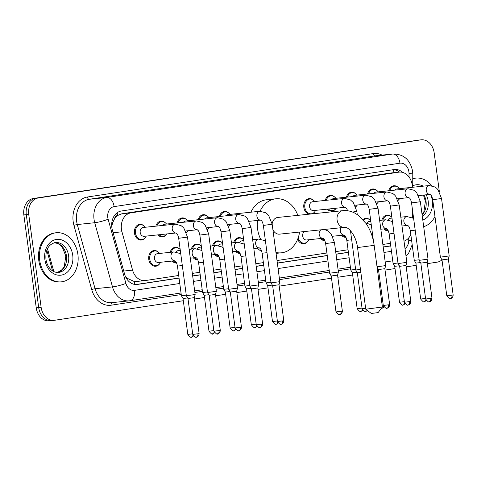 <?xml version="1.0" encoding="UTF-8"?>
<svg xmlns="http://www.w3.org/2000/svg" width="477" height="477" viewBox="0 0 477 477"><rect width="100%" height="100%" fill="white"/><g stroke="black" fill="none" stroke-linecap="round" stroke-linejoin="round"><path stroke-width="0.72" d="M345.95 237.319A7.9 6.183 -96 0 1 341.508 235.328M324.777 240.539A7.9 6.183 -96 0 1 320.341 238.542M307.725 241.368A7.9 6.183 -96 0 1 303.879 243.735A7.9 6.183 -96 0 1 297.618 239.305M240.098 253.406A7.9 6.183 -96 0 1 235.662 251.409M218.931 256.62A7.9 6.183 -96 0 1 214.495 254.623M197.758 259.834A7.9 6.183 -96 0 1 193.322 257.842M176.591 263.054A7.9 6.183 -96 0 1 172.155 261.056M159.539 263.882A7.9 6.183 -96 0 1 155.693 266.249A7.9 6.183 -96 0 1 148.758 259.321A7.9 6.183 -96 0 1 154.053 250.538A7.9 6.183 -96 0 1 158.304 252.059M388.29 230.892A7.9 6.183 -96 0 1 383.848 228.894M145.246 237.701A7.9 6.183 -96 0 1 141.401 240.068A7.9 6.183 -96 0 1 134.466 233.14A7.9 6.183 -96 0 1 139.761 224.357A7.9 6.183 -96 0 1 144.012 225.877M166.419 234.487A7.9 6.183 -96 0 1 162.568 236.854A7.9 6.183 -96 0 1 157.863 234.881M187.586 231.267A7.9 6.183 -96 0 1 186.334 232.573M208.753 228.054A7.9 6.183 -96 0 1 207.507 229.359M229.926 224.84A7.9 6.183 -96 0 1 228.674 226.14M356.945 205.539A7.9 6.183 -96 0 1 355.693 206.845M378.112 202.326A7.9 6.183 -96 0 1 376.86 203.625M335.772 208.753A7.9 6.183 -96 0 1 331.926 211.12A7.9 6.183 -96 0 1 327.216 209.147M314.605 211.973A7.9 6.183 -96 0 1 312.471 213.833M308.977 214.197A7.9 6.183 -96 0 1 303.825 207.412A7.9 6.183 -96 0 1 309.12 198.629A7.9 6.183 -96 0 1 313.371 200.149M399.285 199.106A7.9 6.183 -96 0 1 398.033 200.412M412.39 187.294A14.811 11.591 84 0 0 412.223 185.106A14.811 11.591 84 0 0 399.225 172.114A14.811 11.591 84 0 0 398.802 172.167L130.948 212.861A14.811 11.591 84 0 0 121.957 231.804L132.57 270.119A14.811 11.591 84 0 0 145.056 280.589A14.811 11.591 84 0 0 145.479 280.536L178.702 275.485M114.474 218.973A14.811 11.591 -96 0 1 117.795 215.425L117.592 215.455A4.937 3.864 84 0 0 114.474 218.973L112.793 222.437L111.725 226.36M125.421 276.439L127.258 278.318L134.377 281.579L136.285 281.49M399.225 172.114L389.614 173.127L121.76 213.821L117.795 215.425M412.265 217.792L412.307 208.556M404.013 241.129A14.811 11.591 84 0 0 410.822 234.493M192.338 273.416L199.875 272.266M213.505 270.197L221.042 269.052M234.678 266.983L242.215 265.838M255.845 263.763L263.382 262.618M277.012 260.549L326.888 252.971M335.677 251.635L348.061 249.757M382.864 244.468L390.401 243.324M363.009 219.551A7.9 6.183 -96 0 1 365.752 218.371A7.9 6.183 -96 0 1 370.003 219.897M233.658 242.68A7.9 6.183 -96 0 1 238.733 237.671A7.9 6.183 -96 0 1 242.984 239.192M212.492 245.899A7.9 6.183 -96 0 1 217.56 240.885A7.9 6.183 -96 0 1 221.817 242.411M191.319 249.113A7.9 6.183 -96 0 1 196.393 244.105A7.9 6.183 -96 0 1 200.644 245.625M170.152 252.333A7.9 6.183 -96 0 1 175.226 247.319A7.9 6.183 -96 0 1 179.477 248.845M381.85 220.165A7.9 6.183 -96 0 1 386.919 215.157A7.9 6.183 -96 0 1 391.17 216.677M367.558 193.99A7.9 6.183 -96 0 1 372.626 188.981A7.9 6.183 -96 0 1 376.878 190.502M346.385 197.204A7.9 6.183 -96 0 1 351.46 192.195A7.9 6.183 -96 0 1 355.711 193.716M325.219 200.423A7.9 6.183 -96 0 1 330.287 195.409A7.9 6.183 -96 0 1 334.538 196.935M219.366 216.504A7.9 6.183 -96 0 1 224.44 211.49A7.9 6.183 -96 0 1 228.692 213.016M198.199 219.718A7.9 6.183 -96 0 1 203.268 214.71A7.9 6.183 -96 0 1 207.525 216.23M177.027 222.938A7.9 6.183 -96 0 1 182.101 217.923A7.9 6.183 -96 0 1 186.352 219.45M155.86 226.152A7.9 6.183 -96 0 1 160.928 221.143A7.9 6.183 -96 0 1 165.185 222.664M388.725 190.776A7.9 6.183 -96 0 1 393.799 185.762A7.9 6.183 -96 0 1 398.051 187.282M402.612 172.394A14.811 11.591 84 0 0 394.598 169.502A14.811 11.591 84 0 0 394.175 169.556L121.343 211.007A14.811 11.591 84 0 0 112.351 229.95L124.557 274.013A14.811 11.591 84 0 0 137.042 284.477A14.811 11.591 84 0 0 137.465 284.423L179.054 278.109M393.173 169.711A14.811 11.591 -96 0 1 399.511 172.09M441.976 259.858A14.811 11.591 -96 0 1 437.069 262.171L427.374 263.644M183.317 300.725L54.563 320.282A14.811 11.591 -96 0 1 54.145 320.335A14.811 11.591 -96 0 1 41.141 307.349L28.739 214.4A14.811 11.591 -96 0 1 38.243 197.985L420.75 139.868A14.811 11.591 -96 0 1 421.173 139.815A14.811 11.591 -96 0 1 434.171 152.807L439.383 191.849M416.182 265.343L406.201 266.858M395.01 268.557L385.034 270.077M352.676 274.99L337.847 277.244M331.503 278.21L279.188 286.158M267.996 287.858L258.015 289.372M246.824 291.071L236.848 292.592M225.657 294.291L215.676 295.806M204.484 297.505L194.509 299.019M52.118 320.538A14.811 11.591 -96 0 1 51.695 320.592L49.25 320.848A14.811 11.591 -96 0 1 36.252 307.862L23.85 214.912A14.811 11.591 -96 0 1 33.354 198.492L418.305 140.125A14.811 11.591 -96 0 1 418.728 140.071A14.811 11.591 -96 0 0 418.305 140.125L35.799 198.241L420.75 139.868M23.85 214.912L26.295 214.656A14.811 11.591 -96 0 1 35.799 198.241A14.811 11.591 -96 0 0 26.295 214.656L38.697 307.605L26.295 214.656L28.739 214.4M51.695 320.592A14.811 11.591 -96 0 1 38.697 307.605A14.811 11.591 -96 0 0 51.695 320.592L54.145 320.335M192.684 276.034L200.221 274.889M213.857 272.82L221.394 271.675M235.024 269.6L242.56 268.456M256.197 266.387L263.733 265.242M277.364 263.173L327.24 255.594M336.029 254.259L348.413 252.375M383.21 247.086L390.752 245.941M390.735 245.828L383.198 246.973M348.395 252.261L336.011 254.146M327.228 255.481L277.352 263.054M263.715 265.129L256.179 266.273M242.549 268.342L235.012 269.487M221.376 271.562L213.839 272.707M200.209 274.776L192.672 275.921M179.036 277.99L136.023 284.525M415.861 140.381A14.811 11.591 -96 0 1 416.284 140.327L421.173 139.815M412.754 178.756A24.685 19.318 -96 0 1 415.801 178.118A24.685 19.318 -96 0 1 431.667 185.642M412.754 178.589A24.685 19.318 -96 0 1 414.883 178.213L415.801 178.118M434.958 216.457A24.685 19.318 -96 0 1 423.683 226.664M382.393 306.997L378.154 312.536L376.872 312.769L371.303 313.455L365.764 309.215L382.393 306.997L374.171 245.351L357.535 247.575L365.758 309.209M272.88 229.544A8.395 6.571 84 0 0 279.486 234.153L344.466 227.368A8.395 6.571 84 0 1 337.102 220.01A8.395 6.571 84 0 1 342.486 210.709A8.395 6.571 84 0 1 342.724 210.679L277.745 217.458A8.395 6.571 84 0 0 272.128 223.928M260.591 239.09A27.153 21.25 -96 0 1 257.598 228.996A27.153 21.25 -96 0 1 257.526 220.452M260.066 211.251A27.153 21.25 -96 0 1 275.795 198.802A27.153 21.25 -96 0 1 297.845 215.36M250.902 212.205A27.153 21.25 -96 0 1 266.631 199.756L275.795 198.802M299.586 232.055A27.153 21.25 -96 0 1 281.43 252.81A27.153 21.25 -96 0 1 275.939 252.476M261.76 251.504A27.153 21.25 -96 0 1 257.234 248.147M39.68 260.198A24.685 19.318 -96 0 1 56.226 232.746A24.685 19.318 -96 0 1 77.894 254.396A24.685 19.318 -96 0 1 61.348 281.847A24.685 19.318 -96 0 1 39.68 260.198M61.348 281.847L60.43 281.943A24.685 19.318 -96 0 1 38.762 260.293A24.685 19.318 -96 0 1 55.308 232.842L56.226 232.746M395.129 190.108A4.442 3.476 -96 0 1 397.21 188.88L429.246 185.541A4.442 3.476 -96 0 0 428.901 185.595A4.442 3.476 -96 0 0 426.265 190.478A4.442 3.476 -96 0 0 430.063 194.383L418.49 195.594M389.769 190.663A7.405 5.796 -96 0 1 394.461 186.191A7.405 5.796 -96 0 1 399.38 188.653M432.722 199.69L441.529 198.515L449.191 255.946L440.384 257.127L432.722 199.69C431.482 193.972 430.23 194.968 430.027 194.372L430.165 194.377M450.395 298.56A3.208 1.997 -98.6 0 0 450.449 298.548A3.208 1.997 -98.6 0 0 451.957 295.174L453.15 294.953L448.356 259.047L442 259.893L440.384 257.127M399.696 198.563A7.405 5.796 -96 0 1 397.967 200.245M373.956 193.322A4.442 3.476 -96 0 1 376.043 192.094L408.073 188.755A4.442 3.476 -96 0 0 407.734 188.814A4.442 3.476 -96 0 0 405.098 193.698A4.442 3.476 -96 0 0 408.89 197.603M368.596 193.883A7.405 5.796 -96 0 1 373.288 189.405A7.405 5.796 -96 0 1 378.207 191.873M411.55 202.91L420.356 201.735L428.018 259.166L419.211 260.341L411.55 202.91C410.315 197.192 409.057 198.188 408.855 197.591L408.998 197.591M429.222 301.774A3.208 1.997 -98.6 0 0 429.282 301.768A3.208 1.997 -98.6 0 0 430.785 298.387L431.983 298.173L427.189 262.261L420.827 263.113L419.211 260.341M378.529 201.777A7.405 5.796 -96 0 1 376.794 203.458M352.789 196.536A4.442 3.476 -96 0 1 354.87 195.314L386.907 191.969A4.442 3.476 -96 0 0 386.561 192.028A4.442 3.476 -96 0 0 383.925 196.912A4.442 3.476 -96 0 0 387.723 200.817L376.15 202.027M347.429 197.096A7.405 5.796 -96 0 1 352.121 192.625A7.405 5.796 -96 0 1 357.04 195.087M390.383 206.124L399.189 204.949L406.851 262.38L398.045 263.554L390.383 206.124C389.143 200.406 387.89 201.401 387.688 200.805L387.825 200.811M408.056 304.988A3.208 1.997 -98.6 0 0 408.109 304.982A3.208 1.997 -98.6 0 0 409.618 301.601L410.81 301.386L406.022 265.48L399.66 266.327L398.045 263.554M357.356 204.997A7.405 5.796 -96 0 1 355.627 206.678M331.616 199.756A4.442 3.476 -96 0 1 333.703 198.527L365.734 195.188A4.442 3.476 -96 0 0 365.394 195.242A4.442 3.476 -96 0 0 362.758 200.131A4.442 3.476 -96 0 0 366.551 204.037L354.983 205.241M326.256 200.316A7.405 5.796 -96 0 1 330.949 195.838A7.405 5.796 -96 0 1 335.868 198.301M373.473 241.261L369.21 209.337L378.017 208.163L385.684 265.6L377.033 266.78M386.883 308.208A3.208 1.997 -98.6 0 0 386.942 308.202A3.208 1.997 -98.6 0 0 388.445 304.821L389.643 304.6L384.85 268.694L378.488 269.547L377.074 267.12M336.19 208.21A7.405 5.796 -96 0 1 332.487 210.566A7.405 5.796 -96 0 1 328.379 209.027M309.555 206.69A4.442 3.476 -96 0 1 312.53 201.747L344.567 198.402A4.442 3.476 -96 0 0 344.227 198.462A4.442 3.476 -96 0 0 341.586 203.345A4.442 3.476 -96 0 0 345.384 207.251L313.455 210.584A4.442 3.476 -96 0 1 309.555 206.69M315.619 210.357A7.405 5.796 -96 0 1 311.32 213.785A7.405 5.796 -96 0 1 304.815 207.292A7.405 5.796 -96 0 1 309.782 199.052A7.405 5.796 -96 0 1 314.701 201.521M360.457 269.457L355.705 269.988L350.464 230.707M360.845 272.361L357.321 272.761L355.705 269.988M225.77 215.837A4.442 3.476 -96 0 1 227.857 214.608L259.887 211.269A4.442 3.476 -96 0 0 259.548 211.329A4.442 3.476 -96 0 0 256.906 216.212A4.442 3.476 -96 0 0 260.704 220.118L249.131 221.322M220.41 216.397A7.405 5.796 -96 0 1 225.102 211.919A7.405 5.796 -96 0 1 230.021 214.388M263.364 225.424L272.17 224.244L279.832 281.68L271.025 282.855L263.364 225.424C262.129 219.706 260.871 220.702 260.669 220.1L260.812 220.106M281.036 324.288A3.208 1.997 -98.6 0 0 281.096 324.282A3.208 1.997 -98.6 0 0 282.599 320.902L283.791 320.681L279.003 284.775L272.641 285.628L271.025 282.855M230.343 224.291A7.405 5.796 -96 0 1 228.608 225.973M204.603 219.05A4.442 3.476 -96 0 1 206.684 217.828L238.715 214.483A4.442 3.476 -96 0 0 238.375 214.543A4.442 3.476 -96 0 0 235.739 219.426A4.442 3.476 -96 0 0 239.532 223.331L227.964 224.542M199.243 219.611A7.405 5.796 -96 0 1 203.935 215.139A7.405 5.796 -96 0 1 208.848 217.601M242.191 228.638L251.003 227.463L258.665 284.894L249.859 286.069L242.191 228.638C240.957 222.92 239.698 223.916 239.496 223.319L239.639 223.325M259.87 327.502A3.208 1.997 -98.6 0 0 259.923 327.496A3.208 1.997 -98.6 0 0 261.432 324.116L262.624 323.901L257.83 287.995L251.468 288.841L249.859 286.069M209.17 227.511A7.405 5.796 -96 0 1 207.441 229.187M183.43 222.27A4.442 3.476 -96 0 1 185.517 221.042L217.548 217.703A4.442 3.476 -96 0 0 217.208 217.756A4.442 3.476 -96 0 0 214.572 222.64A4.442 3.476 -96 0 0 218.365 226.545L206.797 227.756M178.07 222.831A7.405 5.796 -96 0 1 182.763 218.353A7.405 5.796 -96 0 1 187.682 220.815M221.024 231.852L229.831 230.677L237.492 288.114L228.686 289.289L221.024 231.852C219.79 226.14 218.532 227.135 218.329 226.533L218.472 226.539M238.697 330.722A3.208 1.997 -98.6 0 0 238.756 330.716A3.208 1.997 -98.6 0 0 240.259 327.335L241.451 327.115L236.664 291.208L230.302 292.055M188.004 230.725A7.405 5.796 -96 0 1 186.268 232.406M162.263 225.484A4.442 3.476 -96 0 1 164.344 224.262L196.381 220.917A4.442 3.476 -96 0 0 196.035 220.976A4.442 3.476 -96 0 0 193.4 225.859A4.442 3.476 -96 0 0 197.198 229.765L185.625 230.975M156.903 226.044A7.405 5.796 -96 0 1 161.596 221.566A7.405 5.796 -96 0 1 166.509 224.035M199.851 235.072L208.664 233.897L216.325 291.328L207.519 292.502L199.851 235.072C198.617 229.354 197.365 230.349 197.162 229.753L197.299 229.753M217.53 333.936A3.208 1.997 -98.6 0 0 217.584 333.93A3.208 1.997 -98.6 0 0 219.092 330.549L220.285 330.334L215.491 294.428L209.135 295.275L207.519 292.502M166.831 233.945A7.405 5.796 -96 0 1 163.128 236.3A7.405 5.796 -96 0 1 159.02 234.756M176.031 232.985L144.096 236.312A4.442 3.476 -96 0 1 140.196 232.418A4.442 3.476 -96 0 1 143.178 227.475L175.208 224.136A4.442 3.476 -96 0 0 174.868 224.19A4.442 3.476 -96 0 0 172.233 229.073A4.442 3.476 -96 0 0 176.025 232.979M146.266 236.085A7.405 5.796 -96 0 1 141.961 239.514A7.405 5.796 -96 0 1 135.462 233.02A7.405 5.796 -96 0 1 140.423 224.786A7.405 5.796 -96 0 1 145.342 227.249M178.684 238.285L187.491 237.111L195.153 294.542L186.346 295.722L178.684 238.285C177.45 232.567 176.192 233.563 175.989 232.967L176.132 232.973M196.357 337.156A3.208 1.997 -98.6 0 0 196.417 337.144A3.208 1.997 -98.6 0 0 197.919 333.769L199.112 333.548L194.324 297.642L187.962 298.489L186.346 295.722M388.004 219.855A4.442 3.476 -96 0 1 390.335 218.275L391.981 218.102M419.14 259.804L414.269 260.353L410.315 230.707C409.081 224.989 407.823 225.985 407.62 225.388L407.763 225.388M382.888 220.058A7.405 5.796 -96 0 1 387.58 215.586A7.405 5.796 -96 0 1 391.873 217.303M420.511 262.571L415.884 263.125L414.269 260.353M387.98 230.29A7.405 5.796 -96 0 1 385.011 228.775M366.837 223.069A4.442 3.476 -96 0 1 369.162 221.489L370.808 221.322M397.973 263.018L393.102 263.566L389.149 233.921C387.908 228.209 386.656 229.198 386.453 228.602L386.591 228.608M363.552 220.165A7.405 5.796 -96 0 1 366.414 218.8A7.405 5.796 -96 0 1 370.701 220.523M399.344 265.79L394.717 266.339L393.102 263.566M378.172 269.004L377.343 269.123M345.64 236.723A7.405 5.796 -96 0 1 342.671 235.203M355.633 269.451L350.762 270L346.809 240.354C345.569 234.636 344.316 235.632 344.114 235.036L344.251 235.042M357.005 272.218L352.378 272.772L350.762 270M324.473 239.937A7.405 5.796 -96 0 1 321.498 238.422M320.985 229.819A4.442 3.476 -96 0 0 319.185 234.362A4.442 3.476 -96 0 0 322.977 238.267L306.58 239.979A4.442 3.476 -96 0 1 302.68 236.079A4.442 3.476 -96 0 1 304.481 231.542M325.636 243.568L334.443 242.394L338.402 272.045L329.595 273.22L325.636 243.568C324.402 237.856 323.144 238.852 322.941 238.25L323.084 238.256M339.606 314.653A3.208 1.997 -98.6 0 0 339.66 314.641A3.208 1.997 -98.6 0 0 341.168 311.266L342.361 311.046L337.567 275.14L331.205 275.986L329.595 273.22M308.744 239.752A7.405 5.796 -96 0 1 304.439 243.181A7.405 5.796 -96 0 1 298.173 237.85M239.818 242.37A4.442 3.476 -96 0 1 242.149 240.79L243.789 240.617M270.954 282.318L266.083 282.867L262.129 253.221C260.895 247.503 259.637 248.499 259.434 247.903L259.571 247.903M234.702 242.572A7.405 5.796 -96 0 1 239.394 238.101A7.405 5.796 -96 0 1 243.687 239.818M272.325 285.085L267.698 285.64L266.083 282.867M239.794 252.804A7.405 5.796 -96 0 1 236.825 251.284M218.651 245.583A4.442 3.476 -96 0 1 220.976 244.003L222.622 243.836M249.787 285.532L244.916 286.081L240.957 256.435C239.722 250.717 238.464 251.713 238.261 251.117L238.405 251.123M213.535 245.792A7.405 5.796 -96 0 1 218.227 241.314A7.405 5.796 -96 0 1 222.515 243.037M251.158 288.305L246.531 288.853L244.916 286.081M218.627 256.018A7.405 5.796 -96 0 1 215.652 254.503M197.478 248.803A4.442 3.476 -96 0 1 199.809 247.223L201.455 247.05M228.614 288.752L223.743 289.3L219.79 259.655C218.555 253.937 217.297 254.933 217.095 254.33L217.238 254.336M192.362 249.006A7.405 5.796 -96 0 1 197.055 244.528A7.405 5.796 -96 0 1 201.348 246.251M229.986 291.519L225.359 292.073L223.743 289.3M197.454 259.238A7.405 5.796 -96 0 1 194.485 257.717M176.311 252.017A4.442 3.476 -96 0 1 178.636 250.437L180.282 250.264M207.447 291.966L202.576 292.514L198.617 262.869C197.383 257.151 196.125 258.146 195.922 257.55L196.065 257.556M171.195 252.22A7.405 5.796 -96 0 1 175.888 247.748A7.405 5.796 -96 0 1 180.175 249.471M208.819 294.732L204.192 295.287L202.576 292.514M176.287 262.451A7.405 5.796 -96 0 1 173.312 260.937M154.488 258.594A4.442 3.476 -96 0 1 157.47 253.657L173.974 251.934A4.442 3.476 -96 0 0 173.634 251.987A4.442 3.476 -96 0 0 170.999 256.876A4.442 3.476 -96 0 0 174.791 260.782L158.388 262.493A4.442 3.476 -96 0 1 154.488 258.594M186.274 295.18L181.403 295.734L177.45 266.083C176.216 260.37 174.958 261.366 174.755 260.764L174.898 260.77M160.558 262.267A7.405 5.796 -96 0 1 156.253 265.695A7.405 5.796 -96 0 1 149.754 259.202A7.405 5.796 -96 0 1 154.715 250.962A7.405 5.796 -96 0 1 159.634 253.43M187.646 297.952L183.019 298.501L181.403 295.734M111.797 222.789A14.811 1.932 -15.5 0 0 112.793 222.437M393.966 172.662A14.811 9.212 -98.6 0 0 393.275 169.711M134.484 284.387A14.811 9.212 -98.6 0 0 134.377 281.579M126.536 278.562A14.811 1.932 -15.5 0 0 127.258 278.318M117.592 215.455A14.811 9.212 -98.6 0 0 117.086 212.808M389.614 173.127L398.802 172.167M123.734 271.043L132.57 270.119M113.121 232.728L121.957 231.804M121.76 213.821L130.948 212.861M408.998 176.961L409.016 173.527A9.874 7.727 84 0 0 408.902 171.809A9.874 7.727 84 0 0 399.959 163.188L114.128 206.613A9.874 7.727 84 0 0 107.79 217.56A9.874 7.727 84 0 0 108.136 219.241L125.91 283.421A9.874 7.727 84 0 0 134.514 290.362L179.769 283.487M125.91 283.421A9.874 1.288 -15.5 0 1 112.494 286.904L94.72 222.723A19.748 15.455 -96 0 1 94.035 219.36A19.748 15.455 -96 0 1 106.711 197.466L392.535 154.041A19.748 15.455 -96 0 1 393.102 153.97L375.679 155.788A19.748 15.455 84 0 0 375.119 155.86L89.288 199.285A19.748 15.455 84 0 0 76.612 221.179A19.748 15.455 84 0 0 77.298 224.536L95.072 288.722A19.748 15.455 84 0 0 111.725 302.674L129.148 300.856A19.748 15.455 -96 0 1 112.494 286.904L95.072 288.722A2.468 0.322 164.5 0 0 91.721 289.587L73.947 225.406A22.216 17.387 -96 0 1 87.434 197.001L373.258 153.576A2.468 1.538 -98.6 0 0 375.119 155.86L392.535 154.041A9.874 6.141 81.4 0 1 399.959 163.188M73.947 225.406A2.468 0.322 164.5 0 1 77.298 224.536L94.72 222.723A9.874 1.288 -15.5 0 0 108.136 219.241M373.258 153.576A22.216 17.387 -96 0 1 382.071 155.12M350.607 268.819L338.223 270.697M329.434 272.033L279.558 279.611M265.927 281.68L258.391 282.825M244.755 284.9L237.218 286.045M223.588 288.114L216.051 289.259M202.415 291.334L194.878 292.479M181.248 294.547L111.081 305.208A22.216 17.387 -96 0 1 91.721 289.587M38.243 197.985L33.354 198.492M41.141 307.349L36.252 307.862M114.128 206.613A9.874 6.141 81.4 0 0 106.711 197.466L89.288 199.285A2.468 1.538 -98.6 0 1 87.434 197.001M129.708 300.784A19.748 15.455 -96 0 1 129.148 300.856L129.887 300.76A9.874 6.141 81.4 0 1 129.708 300.784M405.009 248.565A9.874 7.727 84 0 0 408.735 240.45L408.741 237.856M193.406 281.418L200.942 280.273M214.572 278.198L222.109 277.054M235.745 274.985L243.282 273.84M256.912 271.765L264.449 270.62M278.085 268.551L327.961 260.973M336.744 259.637L349.128 257.759M383.931 252.47L391.468 251.325M112.131 302.633A2.468 1.538 -98.6 0 0 111.081 305.208M134.514 290.362A9.874 6.141 81.4 0 1 129.887 300.76L181.039 292.991M408.735 240.45A9.874 0.847 0.2 0 1 411.663 240.79M409.016 173.527A9.874 0.847 0.2 0 1 412.778 174.206L412.718 187.264M136.619 284.513L137.465 284.423M47.497 248.744L53.823 271.586M426.158 194.795A15.049 11.776 -96 0 1 428.179 201.085A15.049 11.776 -96 0 1 422.306 216.314M412.724 185.839A18.007 14.095 -96 0 1 423.284 186.161M430.844 195.033A18.007 14.095 -96 0 1 432.305 200.549A18.007 14.095 -96 0 1 422.795 219.998M424.023 195.015A15.049 11.776 -96 0 1 426.039 201.312A15.049 11.776 -96 0 1 422.121 214.924M55.392 242.525A15.049 11.776 -96 0 1 68.599 255.72A15.049 11.776 -96 0 1 58.516 272.45C55.32 272.582 52.643 271.467 50.479 269.117C48.076 266.595 46.567 263.298 45.947 259.214C45.345 249.87 48.487 244.307 55.392 242.525M44.844 259.416A18.007 14.095 -96 0 1 56.405 239.448A18.007 14.095 -96 0 1 72.725 255.177A18.007 14.095 -96 0 1 61.169 275.14A18.007 14.095 -96 0 1 44.844 259.416M54.36 242.698A15.049 11.776 -96 0 1 66.458 255.94A15.049 11.776 -96 0 1 57.473 272.492M451.957 295.174L446.788 295.8L442 259.893M430.785 298.387L425.621 299.019L420.827 263.113M409.618 301.601L404.448 302.233L399.66 266.327M388.445 304.821L383.281 305.453L378.488 269.547M365.716 311.421A3.208 1.997 -98.6 0 0 365.776 311.415A3.208 1.997 -98.6 0 0 367.057 310.205M344.567 198.402L350.41 199.905L353.344 202.642L356.85 211.383L352.527 212.062M365.632 308.273L362.109 308.667L357.321 272.761M282.599 320.902L277.429 321.534L272.641 285.628M261.432 324.116L256.262 324.748L251.468 288.841M240.259 327.335L235.095 327.967L230.302 292.061L228.686 289.289M219.092 330.549L213.923 331.181L209.135 295.275M197.919 333.769L192.756 334.395L187.962 298.489M424.28 301.786A3.208 1.997 -98.6 0 0 424.339 301.78A3.208 1.997 -98.6 0 0 425.83 299.806M401.998 225.991L407.662 225.4A4.442 3.476 -96 0 1 403.864 221.495A4.442 3.476 -96 0 1 406.499 216.612A4.442 3.476 -96 0 1 406.839 216.552L412.688 218.055L413.666 218.776M415.187 230.158L410.315 230.707M425.544 298.441L420.678 299.031L415.884 263.125M403.113 305A3.208 1.997 -98.6 0 0 403.172 304.994A3.208 1.997 -98.6 0 0 404.663 303.026M386.489 228.614A4.442 3.476 -96 0 1 382.691 224.709A4.442 3.476 -96 0 1 385.327 219.825A4.442 3.476 -96 0 1 385.672 219.772L391.516 221.268L392.499 221.99M394.014 233.372L389.149 233.921M404.371 301.661L399.505 302.245L394.717 266.339M381.94 308.22A3.208 1.997 -98.6 0 0 381.999 308.214A3.208 1.997 -98.6 0 0 383.49 306.24M383.204 304.875L382.137 305.03M372.847 236.592L372.298 236.664M360.773 311.433A3.208 1.997 -98.6 0 0 360.833 311.427A3.208 1.997 -98.6 0 0 362.323 309.46M332.576 236.258L344.15 235.048A4.442 3.476 -96 0 1 340.351 231.142A4.442 3.476 -96 0 1 341.037 227.732M351.674 239.806L346.809 240.354M362.031 308.094L357.166 308.679L352.378 272.772M341.168 311.266L335.999 311.898L331.205 275.986M276.094 324.3A3.208 1.997 -98.6 0 0 276.153 324.294A3.208 1.997 -98.6 0 0 277.644 322.321M253.812 248.505L259.47 247.915A4.442 3.476 -96 0 1 255.672 244.009A4.442 3.476 -96 0 1 258.313 239.126A4.442 3.476 -96 0 1 258.653 239.066L264.502 240.569L265.48 241.29M267.001 252.673L262.129 253.221M277.358 320.955L272.492 321.546L267.698 285.64M254.927 327.514A3.208 1.997 -98.6 0 0 254.98 327.508A3.208 1.997 -98.6 0 0 256.471 325.541M232.639 251.725L238.303 251.135A4.442 3.476 -96 0 1 234.505 247.223A4.442 3.476 -96 0 1 237.141 242.34A4.442 3.476 -96 0 1 237.48 242.286L243.33 243.783L244.307 244.504M245.828 255.887L240.957 256.435M256.185 324.175L251.319 324.759L246.531 288.853M233.754 330.734A3.208 1.997 -98.6 0 0 233.813 330.722A3.208 1.997 -98.6 0 0 235.304 328.754M211.472 254.939L217.136 254.348A4.442 3.476 -96 0 1 213.332 250.443A4.442 3.476 -96 0 1 215.974 245.56A4.442 3.476 -96 0 1 216.314 245.5L222.163 247.003L223.141 247.724M224.661 259.106L219.79 259.655M235.018 327.389L230.152 327.979L225.359 292.067M212.587 333.948A3.208 1.997 -98.6 0 0 212.641 333.942A3.208 1.997 -98.6 0 0 214.131 331.974M190.299 258.152L195.964 257.562A4.442 3.476 -96 0 1 192.165 253.657A4.442 3.476 -96 0 1 194.801 248.773A4.442 3.476 -96 0 1 195.141 248.714L200.99 250.216L201.974 250.938M203.488 262.32L198.617 262.869M213.845 330.609L208.98 331.193L204.192 295.287M191.414 337.167A3.208 1.997 -98.6 0 0 191.474 337.156A3.208 1.997 -98.6 0 0 192.964 335.188M182.321 265.534L177.45 266.083M192.678 333.822L187.813 334.407L183.019 298.501M135.867 281.543L145.056 280.589M412.778 174.206L412.575 171.142C410.238 159.783 403.745 154.059 393.102 153.97M194.67 290.916L202.206 289.772M215.842 287.703L223.379 286.558M237.009 284.489L244.546 283.344M258.182 281.269L265.719 280.124M279.349 278.055L329.225 270.477M338.014 269.141L350.398 267.263M385.195 261.974L392.738 260.83M406.016 256.143L408.574 253.353L412.188 244.719M412.593 217.995L412.623 210.929M52.542 270.853L46.847 250.282M422.073 214.572L423.856 211.794L425.395 201.354L423.439 195.081M413.428 216.963L412.599 216.522M342.724 210.679C346.803 210.285 350.738 211.049 354.542 212.957L358.328 215.288L366.241 223.695C370.408 229.98 373.05 237.194 374.171 245.351M281.43 252.81L276.058 253.37M344.466 227.368C347.888 226.265 356.027 234.94 357.535 247.575M57.437 272.492L62.248 269.493L64.282 266.422L65.814 255.982L62.344 247.319L59.726 244.707L57.687 243.497L54.33 242.704M453.15 294.953C453.013 298.524 449.835 298.769 450.574 298.53L450.449 298.548C450.401 297.421 451.153 301.255 446.788 295.8M441.529 198.515L438.023 189.774L436.741 188.355L435.09 187.038L429.246 185.541M394.461 186.191L391.706 186.477M448.356 259.047L449.191 255.946M431.983 298.173C431.846 301.738 428.668 301.983 429.401 301.744L429.282 301.768C429.234 300.635 429.986 304.469 425.621 299.019M420.356 201.735L416.85 192.994L415.568 191.569L413.923 190.257L408.073 188.755M373.288 189.405L370.54 189.691M397.323 198.814L408.896 197.603M427.189 262.261L428.018 259.166M410.81 301.386C410.673 304.952 407.501 305.197 408.234 304.964L408.109 304.982C408.062 303.855 408.813 307.683 404.448 302.233M399.189 204.949L395.683 196.208L394.401 194.783L392.75 193.471L386.907 191.969M352.121 192.625L349.367 192.911M406.022 265.48L406.851 262.38M389.643 304.6C389.506 308.172 386.328 308.416 387.062 308.178L386.942 308.202C386.895 307.069 387.646 310.903 383.281 305.453M378.017 208.163L374.517 199.428L373.229 198.003L371.583 196.691L365.734 195.188M330.949 195.838L328.2 196.125M369.21 209.337C367.976 203.625 366.718 204.621 366.515 204.019L366.658 204.025M332.487 210.566L329.738 210.858M384.85 268.694L385.684 265.6M367.517 310.557L365.776 311.415C365.722 310.288 366.473 314.116 362.109 308.667M309.782 199.052L307.027 199.344M347.655 210.774L346.743 208.693L345.485 207.239M311.32 213.785L308.565 214.072M356.85 211.383L357.273 214.549M283.791 320.681C283.654 324.253 280.482 324.497 281.215 324.259L281.096 324.282C281.042 323.15 281.8 326.983 277.429 321.534M272.17 224.244L268.664 215.509L267.382 214.084L265.737 212.772L259.887 211.269M225.102 211.919L222.354 212.205M279.003 284.775L279.832 281.68M262.624 323.901C262.487 327.466 259.309 327.711 260.048 327.478L259.923 327.496C259.876 326.369 260.627 330.197 256.262 324.748M251.003 227.463L247.497 218.722L246.21 217.297L244.564 215.986L238.715 214.483M203.935 215.139L201.181 215.425M257.83 287.995L258.665 284.894M241.451 327.115C241.314 330.686 238.142 330.931 238.876 330.692L238.756 330.716C238.709 329.583 239.46 333.417 235.095 327.967M229.831 230.677L226.325 221.942L225.043 220.517L223.397 219.205L217.548 217.703M182.763 218.353L180.014 218.639M236.664 291.208L237.492 288.114M220.285 330.334C220.147 333.9 216.969 334.144 217.709 333.906L217.584 333.93C217.536 332.803 218.287 336.631 213.923 331.181M208.664 233.897L205.158 225.156L203.876 223.731L202.224 222.419L196.381 220.917M161.596 221.566L158.841 221.853M163.128 236.3L160.379 236.586M215.491 294.428L216.325 291.328M199.112 333.548C198.975 337.12 195.803 337.364 196.536 337.126L196.417 337.144C196.369 336.017 197.12 339.851 192.756 334.395M187.491 237.111L183.985 228.37L182.703 226.951L181.057 225.633L175.208 224.136M140.423 224.786L137.674 225.072M141.961 239.514L139.212 239.8M194.324 297.642L195.153 294.542M426.331 300.647L424.339 301.78C424.291 300.647 425.043 304.481 420.678 299.031M400.823 217.178L406.839 216.552M387.58 215.586L384.832 215.872M388.057 230.427L386.37 230.6M405.164 303.861L403.172 304.994C403.119 303.867 403.87 307.695 399.505 302.245M379.65 220.398L385.672 219.772M366.414 218.8L363.659 219.086M380.825 229.21L386.489 228.62M383.997 307.081L382.697 308.023L381.439 308.249M371.327 225.21L370.349 224.488L365.722 222.95M345.718 236.86L344.03 237.033M362.824 310.294L360.833 311.427C360.779 310.3 361.536 314.128 357.166 308.679M324.545 240.074L322.857 240.247M342.361 311.046C342.224 314.617 339.046 314.862 339.785 314.623L339.66 314.641C339.612 313.514 340.363 317.348 335.999 311.898M334.443 242.394L330.937 233.658L328.009 230.922L324.318 229.473M337.567 275.14L338.402 272.045M304.439 243.181L301.691 243.467M278.145 323.162L276.153 324.294C276.105 323.162 276.857 326.995 272.492 321.546M252.631 239.692L258.653 239.066M239.394 238.101L236.646 238.387M239.871 252.941L238.178 253.114M256.978 326.375L254.98 327.508C254.933 326.381 255.684 330.209 251.319 324.759M231.464 242.912L237.48 242.286M218.227 241.314L215.473 241.6M218.699 256.155L217.011 256.334M235.805 329.595L233.813 330.722C233.766 329.595 234.517 333.429 230.152 327.979M210.291 246.126L216.314 245.5M197.055 244.528L194.306 244.82M197.532 259.369L195.838 259.548M214.638 332.809L212.641 333.942C212.593 332.815 213.344 336.643 208.98 331.193M189.125 249.346L195.141 248.714M175.888 247.748L173.133 248.034M176.359 262.588L174.671 262.761M193.465 336.029L191.474 337.156C191.426 336.029 192.177 339.862 187.813 334.407M180.801 254.152L179.823 253.436L173.974 251.934M154.715 250.962L151.966 251.248M156.253 265.695L153.505 265.981"/></g></svg>

